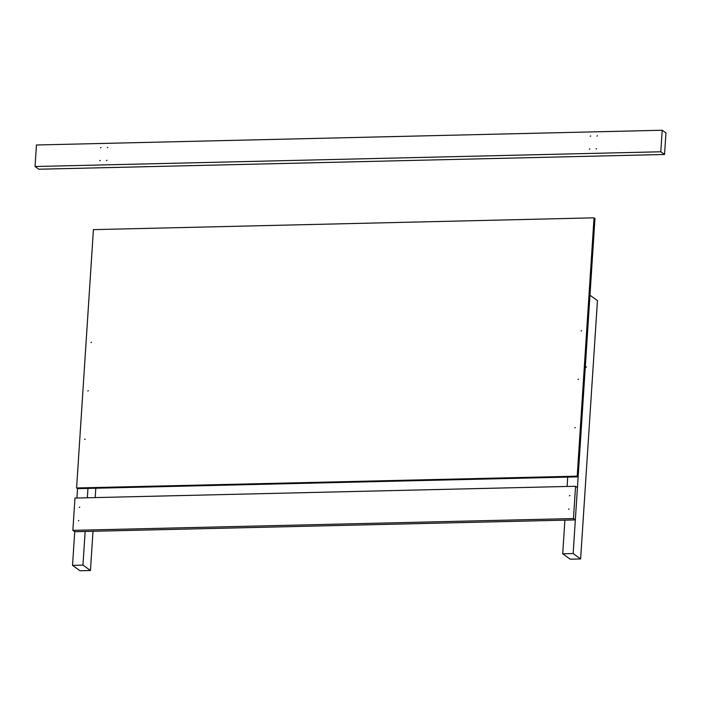<?xml version="1.0" encoding="UTF-8"?>
<svg xmlns="http://www.w3.org/2000/svg" width="701" height="701" viewBox="0 0 701 701"><rect width="100%" height="100%" fill="white"/><g stroke="black" fill="none" stroke-linecap="round" stroke-linejoin="round"><path stroke-width="1.05" d="M569.414 495.809L569.939 495.519L569.414 495.809M78.363 520.825L78.889 520.536L78.363 520.825M79.239 507.366L79.765 507.077L79.239 507.366M568.537 509.268L569.063 508.979L568.537 509.268M575.565 486.266L577.44 487.616L575.337 519.905L74.727 531.708L72.86 530.359L573.462 518.556L575.565 486.266L74.963 498.069L72.86 530.359M575.337 519.905L573.462 518.556M577.975 379.425L578.5 379.136L577.975 379.425M84.637 439.422L85.171 439.133L84.637 439.422M90.946 342.544L91.481 342.254L90.946 342.544M87.791 390.983L88.326 390.694L87.791 390.983M574.82 427.864L575.346 427.575L574.82 427.864M581.129 330.986L581.655 330.697L581.129 330.986M594.027 217.836L594.965 218.51L578.141 476.846L77.531 488.65L76.593 487.975L577.203 476.172L594.027 217.836L93.417 229.639L76.593 487.975M578.141 476.846L577.203 476.172M586.378 367.28L586.246 366.842L586.378 367.28M573.146 553.545L580.621 558.951L597.445 300.615L589.97 295.2L573.146 553.545L562.71 553.79L564.901 520.151M580.621 558.951L570.193 559.196L562.71 553.79M567.1 486.459L567.705 477.092M85.154 531.463L82.963 565.102L90.447 570.509L92.996 531.279M95.196 497.587L95.8 488.22M90.447 570.509L80.01 570.754L72.536 565.348L74.727 531.708M87.958 488.404L87.353 497.771M76.917 498.017L77.531 488.65M82.963 565.102L72.536 565.348M99.665 160.704L100.199 160.415L99.665 160.704M107.288 147.622L107.814 147.341L107.288 147.622M590.163 136.239L590.689 135.95L590.163 136.239M596.104 148.998L596.63 148.708L596.104 148.998M589.322 149.155L589.848 148.866L589.322 149.155M596.945 136.082L597.471 135.792L596.945 136.082M100.506 147.788L101.04 147.499L100.506 147.788M106.447 160.547L106.973 160.257L106.447 160.547M662.208 130.246L665.95 132.945L664.548 154.474L38.792 169.23L35.05 166.523L660.806 151.775L662.208 130.246L36.452 144.993L35.05 166.523M664.548 154.474L660.806 151.775"/></g></svg>
